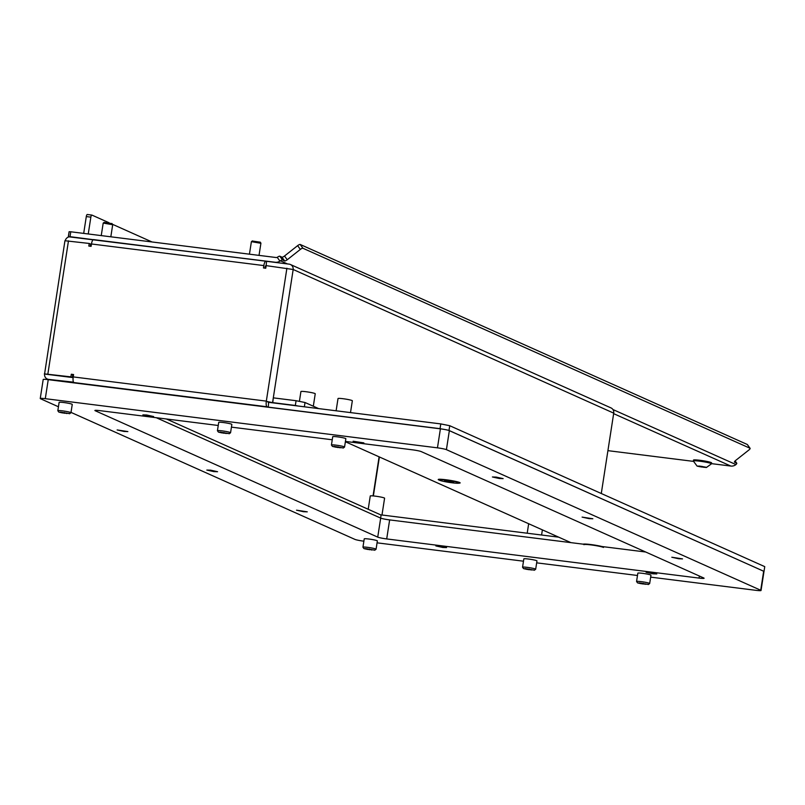 <?xml version="1.0" encoding="UTF-8"?>
<svg xmlns="http://www.w3.org/2000/svg" width="805" height="805" viewBox="0 0 805 805"><rect width="100%" height="100%" fill="white"/><g stroke="black" fill="none" stroke-linecap="round" stroke-linejoin="round"><path stroke-width="1.21" d="M303.485 511.718L296.532 510.179L307.269 511.839L303.485 511.718M442.8 547.47L435.847 545.931L446.584 547.591L442.8 547.47M653.026 573.824L646.063 572.285L649.846 572.405L656.8 573.945L653.026 573.824M678.756 558.771L671.803 557.231L682.539 558.891L678.756 558.771M589.059 518.641L582.096 517.102L592.842 518.762L589.059 518.641M499.362 478.512L492.398 476.973L496.182 477.093L503.145 478.633L499.362 478.512M360.066 442.77L353.103 441.231L363.85 442.891L360.066 442.77M149.851 416.416L142.888 414.877L146.671 414.998L153.624 416.537L149.851 416.416M124.091 431.47L117.128 429.93L127.874 431.591L124.091 431.47M213.788 471.599L206.825 470.06L210.608 470.17L217.571 471.72L213.788 471.599M218.246 425.483L99.941 410.651A7.245 0.644 -171.2 0 0 94.899 410.49A7.245 0.644 -171.2 0 0 95.221 410.741L377.736 537.126A7.245 0.644 -171.2 0 0 386.702 538.927L699.062 578.091A7.245 0.644 -171.2 0 0 704.103 578.242A7.245 0.644 -171.2 0 0 703.781 578L421.267 451.615A7.245 0.644 -171.2 0 0 412.311 449.804L345.425 441.422M332.244 439.772L231.427 427.133M58.443 406.767L40.572 398.767A7.245 0.644 8.8 0 1 40.25 398.515A7.245 0.644 8.8 0 1 45.291 398.676L437.457 447.842A7.245 0.644 8.8 0 1 446.413 449.653L760.715 590.246A7.245 0.644 8.8 0 1 761.037 590.498A7.245 0.644 8.8 0 1 755.996 590.337L650.671 577.135M363.88 541.181L363.83 541.181A7.245 0.644 8.8 0 1 354.874 539.37L71.011 412.391M637.48 575.484L536.663 562.846M523.481 561.196L377.062 542.832M40.25 398.515L43.198 379.497A7.245 0.644 8.8 0 1 48.24 379.658L440.405 428.824A7.245 0.644 8.8 0 1 449.361 430.635L763.663 571.228A7.245 0.644 8.8 0 1 763.985 571.48L761.037 590.498M156.261 417.704L380.685 518.108A7.245 0.644 -171.2 0 0 389.64 519.909L585.416 544.452M597.974 546.021L645.691 552.009M69.341 413.549L58.856 412.12L69.341 413.549M58.121 410.932A6.641 0.594 8.8 0 1 57.849 410.761A6.641 0.594 8.8 0 1 57.829 410.701A6.641 0.594 8.8 0 1 63.454 410.983A6.641 0.594 8.8 0 1 70.659 412.502A6.641 0.594 8.8 0 1 70.961 412.734A6.641 0.594 8.8 0 1 70.921 412.784L69.552 413.78M62.327 412.895L68.757 413.508L60.486 412.1L59.661 412.311L62.327 412.895M57.829 410.701L59.117 402.379A6.641 0.594 8.8 0 1 64.742 402.661A6.641 0.594 8.8 0 1 71.947 404.18A6.641 0.594 8.8 0 1 72.249 404.412L70.961 412.734M381.983 515.009L384.589 498.204A7.245 0.644 -171.2 0 0 375.301 496.152A7.245 0.644 -171.2 0 0 370.26 495.991L368.207 509.273M313.316 406.223L315.238 393.776A7.245 0.644 -171.2 0 0 305.96 391.713A7.245 0.644 -171.2 0 0 300.919 391.552L299.4 401.383M49.115 374.597L72.309 377.495L72.712 374.878L73.507 374.979M90.301 246.25L90.633 244.076L89.224 243.452L88.822 246.068L91.096 246.35L91.468 243.975A5.072 1.56 -82.9 0 1 93.581 239.608A5.072 1.56 -82.9 0 1 93.722 239.649L265.801 261.212M264.956 268.146L265.348 266.002L266.053 266.314M266.525 261.444L266.093 261.253A5.072 1.56 97.1 0 0 265.952 261.212A5.072 1.56 97.1 0 0 263.839 265.58L263.466 267.954L265.751 268.246L266.153 265.63L293.171 269.494L613.722 413.146L601.285 493.505M89.224 243.452L64.943 240.735L44.567 374.033A5.072 4.8 -65.9 0 0 48.612 379.397L73.527 382.154M74.915 383.009L73.919 382.566A5.072 1.56 -82.9 0 1 73.215 376.911L73.577 374.536L71.303 374.245L70.9 376.861L44.335 373.862M268.035 407.219L267.039 406.777A5.072 1.56 97.1 0 1 266.294 401.353L272.563 402.621L266.294 401.353L286.902 268.226M72.309 377.495L70.9 376.861M49.125 374.607L44.567 374.033M273.428 402.933L272.794 402.651A5.072 4.8 -65.9 0 1 272.563 402.611L273.338 397.63L272.754 402.631L295.334 405.458L296.069 400.709L273.499 397.881M298.172 406.032L295.334 405.458M296.069 400.709L305.025 402.51L304.36 406.807M318.629 408.598L305.025 402.51M49.256 374.607L73.114 377.615M74.452 382.949L73.466 382.506M381.097 515.039L166.353 418.972M72.712 374.878L71.303 374.245M267.753 401.997L268.629 402.399M380.624 518.078L381.117 514.898L558.68 537.166M293.171 269.494A5.072 4.8 -65.9 0 0 289.126 264.141L266.556 261.313L266.083 266.103M290.424 264.503L611.005 407.914A5.072 4.8 114.1 0 1 613.722 413.146M93.259 239.669L70.699 236.761A5.072 4.8 -65.9 0 0 65.245 240.635M90.633 244.106L91.428 244.207M104.388 222.482L111.905 223.589M112.469 224.686L103.201 223.076L101.239 235.603M68.495 236.439L69.099 231.729L70.78 231.78L275.984 257.509A2.415 2.284 -65.9 0 0 277.212 257.318L277.725 257.026A2.415 0.674 -35.7 0 1 279.828 256.211L282.535 259.975L284.648 260.921L281.951 257.157L279.828 256.211M69.069 236.841L275.25 262.259A7.245 6.863 -65.9 0 0 279.939 261.122L277.212 257.318M735.126 460.923L736.766 463.207A2.415 0.674 144.3 0 1 735.941 464.566L735.498 464.918A7.245 6.863 114.1 0 1 730.809 466.055L711.499 463.64M693.457 461.376L607.916 450.649M88.248 233.973L90.854 217.149L86.296 216.575A2.415 0.745 -82.9 0 1 87.302 214.502A2.415 0.745 -82.9 0 1 87.363 214.522L91.79 215.076M83.69 233.4L86.296 216.575M87.302 214.502L91.861 215.076A2.415 0.745 97.1 0 1 91.921 215.086L109.047 222.754M112.529 224.313L152.004 241.963M91.861 215.076A2.415 0.745 97.1 0 0 90.854 217.149M282.535 259.975A2.415 0.674 144.3 0 0 280.432 260.79L279.939 261.122M734.432 462.01L734.563 462.191A2.415 0.674 -35.7 0 1 734.472 462.12A2.415 0.674 -35.7 0 1 735.73 460.39L748.831 450.045A2.415 0.674 144.3 0 0 750.089 448.315A2.415 0.674 144.3 0 0 749.998 448.244L302.911 248.252A2.415 0.674 144.3 0 0 300.335 249.409L297.629 245.646L284.527 256L287.234 259.763L300.335 249.409M287.234 259.763A2.415 0.674 -35.7 0 1 284.648 260.921M736.766 463.207A2.415 0.674 144.3 0 0 736.676 463.137L735.106 460.943M734.563 462.191L736.676 463.137M297.629 245.646A2.415 0.674 -35.7 0 1 300.215 244.479L302.911 248.252M749.998 448.244L747.292 444.481L300.215 244.479M281.951 257.157A2.415 0.674 144.3 0 0 284.527 256M699.877 466.709L706.377 467.514L697.221 466.155L706.257 467.282L699.605 466.085L697.251 466.125L699.877 466.709M697.08 466.075L693.336 461.024A9.177 0.815 8.8 0 1 693.336 460.983A9.177 0.815 8.8 0 1 701.115 461.376A9.177 0.815 8.8 0 1 711.077 463.479A9.177 0.815 8.8 0 1 711.479 463.801A9.177 0.815 8.8 0 1 711.459 463.831L706.377 467.514M711.479 463.801L711.62 462.895A9.177 0.815 -171.2 0 0 711.207 462.573A9.177 0.815 -171.2 0 0 701.256 460.47A9.177 0.815 -171.2 0 0 693.477 460.088L693.336 460.983M534.057 570.051L523.572 568.622L534.057 570.051M522.848 567.434A6.641 0.594 8.8 0 1 522.566 567.263A6.641 0.594 8.8 0 1 522.556 567.203A6.641 0.594 8.8 0 1 528.181 567.485A6.641 0.594 8.8 0 1 535.385 569.004A6.641 0.594 8.8 0 1 535.677 569.236A6.641 0.594 8.8 0 1 535.647 569.286L534.268 570.282M527.044 569.397L533.474 570.01L525.202 568.602L524.387 568.803L527.044 569.397M522.556 567.203L523.844 558.881A6.641 0.594 8.8 0 1 529.469 559.163A6.641 0.594 8.8 0 1 536.673 560.683A6.641 0.594 8.8 0 1 536.965 560.914L535.677 569.236M228.942 433.553L218.457 432.124L228.942 433.553M217.722 430.937A6.641 0.594 8.8 0 1 217.451 430.766A6.641 0.594 8.8 0 1 217.431 430.705A6.641 0.594 8.8 0 1 223.055 430.987A6.641 0.594 8.8 0 1 230.27 432.516A6.641 0.594 8.8 0 1 230.562 432.738A6.641 0.594 8.8 0 1 230.522 432.788L229.153 433.784M221.928 432.899L228.358 433.513L220.087 432.114L219.262 432.315L221.928 432.899M217.431 430.705L218.719 422.394A6.641 0.594 8.8 0 1 224.343 422.665A6.641 0.594 8.8 0 1 231.558 424.195A6.641 0.594 8.8 0 1 231.85 424.426L230.562 432.738M374.456 550.046L363.971 548.618L374.456 550.046M363.246 547.42A6.641 0.594 8.8 0 1 362.964 547.249A6.641 0.594 8.8 0 1 362.944 547.199A6.641 0.594 8.8 0 1 368.579 547.47A6.641 0.594 8.8 0 1 375.784 549A6.641 0.594 8.8 0 1 376.076 549.221A6.641 0.594 8.8 0 1 376.046 549.272L374.667 550.268M367.442 549.382L373.872 549.996L365.601 548.597L364.776 548.799L367.442 549.382M362.944 547.199L364.232 538.877A6.641 0.594 8.8 0 1 369.867 539.159A6.641 0.594 8.8 0 1 377.072 540.678A6.641 0.594 8.8 0 1 377.364 540.91L376.076 549.221M648.065 584.339L637.58 582.911L648.065 584.339M636.846 581.723A6.641 0.594 8.8 0 1 636.574 581.552A6.641 0.594 8.8 0 1 636.554 581.492A6.641 0.594 8.8 0 1 642.179 581.774A6.641 0.594 8.8 0 1 649.383 583.293A6.641 0.594 8.8 0 1 649.675 583.524A6.641 0.594 8.8 0 1 649.645 583.575L648.277 584.571M641.052 583.685L647.482 584.299L639.2 582.901L638.385 583.102L641.052 583.685M636.554 581.492L637.842 573.17A6.641 0.594 8.8 0 1 643.467 573.452A6.641 0.594 8.8 0 1 650.671 574.971A6.641 0.594 8.8 0 1 650.963 575.203L649.675 583.524M342.94 447.852L332.455 446.423L342.94 447.852M331.73 445.235A6.641 0.594 8.8 0 1 331.449 445.054A6.641 0.594 8.8 0 1 331.439 445.004A6.641 0.594 8.8 0 1 337.064 445.286A6.641 0.594 8.8 0 1 344.268 446.805A6.641 0.594 8.8 0 1 344.56 447.037A6.641 0.594 8.8 0 1 344.53 447.077L343.151 448.073M335.927 447.198L342.356 447.801L334.085 446.403L333.27 446.604L335.927 447.198M331.439 445.004L332.727 436.682A6.641 0.594 8.8 0 1 338.352 436.964A6.641 0.594 8.8 0 1 345.556 438.484A6.641 0.594 8.8 0 1 345.848 438.715L344.56 447.037M336.118 410.792L338.009 398.555A7.245 0.644 8.8 0 1 343.051 398.717A7.245 0.644 8.8 0 1 352.338 400.769L350.507 412.593M601.989 546.525A11.089 0.986 -171.2 0 0 590.739 544.532A11.089 0.986 -171.2 0 0 583.142 544.17M458.971 483.161A11.089 0.986 -171.2 0 0 460.118 482.809A11.089 0.986 -171.2 0 0 445.95 479.76A11.089 0.986 -171.2 0 0 438.292 479.428A11.089 0.986 -171.2 0 0 439.268 480.112M268.256 407.25L268.639 402.329L440.788 423.913L449.743 425.714L764.75 566.639L764.015 571.389L448.858 430.444M267.904 407.089L440.043 428.673L440.788 423.913M570.906 542.63L345.375 441.744M449.743 425.714L449.009 430.474M441.693 428.995L440.043 428.673M452.833 482.235L453.648 482.034L450.931 481.39L444.601 480.867L452.833 482.235M458.719 482.668A10.143 0.906 -171.2 0 0 447.711 480.344A10.143 0.906 -171.2 0 0 439.127 479.921A10.143 0.906 -171.2 0 0 439.57 480.273A10.143 0.906 -171.2 0 0 450.579 482.598A10.143 0.906 -171.2 0 0 459.172 483.02A10.143 0.906 -171.2 0 0 458.719 482.668M603.519 547.44A10.143 0.906 -171.2 0 0 592.51 545.116A10.143 0.906 -171.2 0 0 583.917 544.693M252.599 241.057L260.106 242.164M260.669 243.261L251.402 241.651L249.439 254.179M48.24 379.658L45.291 398.676M440.405 428.824L437.457 447.842M449.361 430.635L446.413 449.653M763.663 571.228L760.715 590.246M699.384 576.028L699.062 578.091M389.64 519.909L386.702 538.927M380.685 518.108L377.736 537.126M64.44 412.542L64.32 413.287M66.453 413.025L66.372 413.539M263.839 265.58L91.468 243.975M47.867 373.973L68.475 240.846M73.215 376.911L266.334 401.121M373.359 495.94L379.397 456.958M373.057 495.91L379.105 456.827M274.052 397.952L273.338 397.63L293.141 269.735M49.608 379.829L48.612 379.397M73.919 382.566L267.039 406.777M613.652 413.649L730.809 466.055M70.78 231.78L70.045 236.539M735.941 464.566L612.937 409.534M287.445 263.929L280.432 260.79M700.028 466.175L699.937 466.749L700.028 466.175M701.96 466.357L701.849 467.091M703.952 466.84L703.872 467.353M527.195 568.853L527.104 569.437L527.205 568.853M529.157 569.034L529.046 569.789M531.169 569.527L531.089 570.041M224.042 432.547L223.921 433.291M226.054 433.03L225.974 433.553M367.593 548.849L367.503 549.433L367.593 548.849M369.555 549.03L369.445 549.775M371.568 549.523L371.487 550.036M641.203 583.142L641.112 583.726L641.203 583.142M643.165 583.333L643.044 584.078M645.177 583.816L645.097 584.339M336.077 446.654L335.987 447.238L336.088 446.654M338.04 446.835L337.929 447.59M340.052 447.328L339.972 447.842M447.419 480.917L447.328 481.501L447.419 480.917M451.394 481.591L451.313 482.104M449.381 481.098L449.26 481.853M58.856 412.12L57.849 410.761M542.379 529.871L541.584 535.023M272.12 402.56L272.754 402.852M47.314 379.024L48.924 379.749M93.581 239.608L265.952 261.212M528.664 523.743L527.205 533.212M104.237 222.321L103.201 223.076M112.72 224.585L110.828 236.801M111.945 223.508L112.71 224.545M750.089 448.315L747.382 444.551M69.099 231.729L68.365 236.489M523.572 568.622L522.566 567.263M218.457 432.124L217.451 430.766M363.971 548.618L362.964 547.249M637.58 582.911L636.574 581.552M643.125 550.862L643.004 551.667M332.455 446.423L331.449 445.054M439.127 479.921L439.228 479.267M459.172 483.02L459.273 482.366M252.438 240.896L251.402 241.651M260.921 243.17L259.029 255.386M260.146 242.084L260.911 243.12"/></g></svg>
